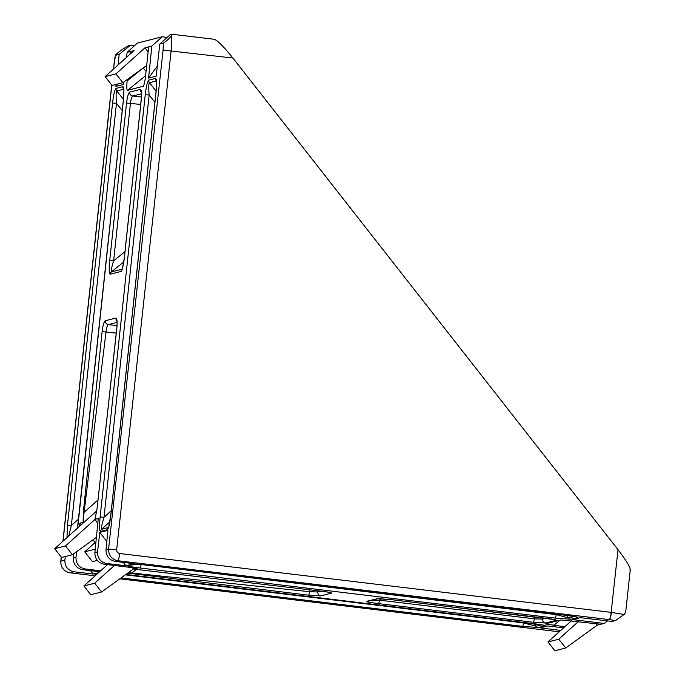 <?xml version="1.0" encoding="UTF-8"?>
<svg xmlns="http://www.w3.org/2000/svg" width="685" height="685" viewBox="0 0 685 685"><rect width="100%" height="100%" fill="white"/><g stroke="black" fill="none" stroke-linecap="round" stroke-linejoin="round"><path stroke-width="1.03" d="M122.367 269.085L124.473 256.824C123.471 265.189 122.341 270.061 121.065 271.448L110.097 274.223C109.061 273.426 108.932 268.871 109.711 260.565L126.545 103.033C127.35 96.739 128.403 93.1 129.705 92.124A3.494 3.425 75.8 0 0 132.736 96.003C131.76 96.636 130.998 99.051 130.458 103.255L113.624 260.779C111.578 267.544 110.833 271.251 111.381 271.894L111.432 271.885A3.494 3.425 75.8 0 0 110.174 274.214M156.394 80.95L149.407 82.714C148.679 83.784 148.585 87.877 149.15 95.001L104.026 517.235C101.8 524.736 100.995 528.734 101.611 529.24A3.494 3.425 75.8 0 0 100.489 531.449C99.393 530.849 99.265 526.046 100.121 517.021L145.246 94.778L149.15 95.001L154.913 102.253M149.407 82.714A3.494 3.399 -116.8 0 1 148.645 80.162L155.606 78.39A3.494 3.425 75.8 0 0 156.343 80.958M134.217 563.96A3.494 3.425 75.8 0 0 135.228 563.926L128.549 565.63A3.494 3.425 75.8 0 1 127.324 565.707L134.286 563.943L150.854 565.236A3.494 0.659 96.9 0 1 150.803 565.236L565.913 615.335A3.494 0.659 -83.1 0 0 565.964 615.335C574.278 616.38 578.26 617.108 577.909 617.51L571.025 619.257L555.141 618.076L140.031 567.976A3.494 0.659 -83.1 0 0 141.059 564.517L556.169 614.625L568.721 617.956A3.494 3.425 75.8 0 0 571.025 619.257M129.653 565.108L141.427 564.26M533.195 623.598A3.494 0.659 -83.1 0 0 533.238 623.615A3.494 0.659 -83.1 0 0 533.29 623.615C541.373 624.626 545.38 625.345 545.294 625.773L538.264 627.554L522.467 626.355L121.057 577.909M125.304 574.835L523.494 622.896L536.047 626.227A3.494 3.425 75.8 0 0 538.341 627.537M214.097 39.302C217.119 40.013 223.327 46.178 232.72 57.805L618.016 549.687C627.04 561.554 631.013 568.379 629.935 570.177M79.528 526.285L79.888 523.152L83.142 522.33L83.313 512.329L102.116 331.66C102.913 325.358 103.966 321.719 105.267 320.751L115.936 318.046C117.101 318.397 117.418 321.685 116.878 327.918L97.039 508.852L95.018 519.316L98.272 518.494L94.872 552.555L97.544 551.879L99.762 532.416L107.93 530.344L105.995 549.738L108.581 549.087L163.081 50.091L163.321 43.172L159.793 44.063L170.077 34.789L172.106 34.276L171.216 36.262C171.824 39.524 171.807 44.242 171.181 50.433L116.656 549.635C116.647 551.75 117.657 553.043 119.695 553.514L611.38 612.399L624.138 614.488L615.575 620.542L609.162 619.574A6.987 1.233 -83.2 0 0 611.166 612.373L618.016 549.687M157.344 66.017L148.577 78.124L156.206 76.189L159.793 44.063M148.577 78.124L151.839 46.075L144.963 47.822L148.14 51.872M143.242 86.353L143.122 86.413C144.013 85.582 144.809 82.2 145.528 76.275L148.671 46.88M143.362 86.216L127.461 90.377C126.708 89.966 126.605 86.815 127.153 80.924L127.307 79.477M130.004 54.201L130.287 51.538L127.119 52.334L126.562 57.3M117.623 84.015L115.902 86.396L123.523 84.469L123.797 82.012M115.902 86.396L116.107 84.401M118.085 64.947L119.164 54.355L115.491 55.279A10.48 1.969 -83.1 0 0 114.232 62.344L113.513 69.074M61.35 557.17L60.922 561.152L64.87 560.159L65.28 556.528M99.616 571.761L82.423 569.637C76.377 568.225 73.338 564.346 73.321 558.018L73.749 553.745M76.643 551.656L75.992 557.333C75.932 563.695 78.972 567.565 85.103 568.961L100.686 570.802M113.376 69.194L115.491 55.279C115.679 54.535 118.025 52.548 122.521 49.311L128.343 45.741L130.527 45.184L134.525 45.655M127.119 52.334L137.402 43.061L162.182 36.785L167.208 37.375M151.839 46.075L162.182 36.785M146.684 65.46L122.863 82.688L112.032 85.437L105.139 76.626L134.003 50.596L130.287 51.538L131.392 52.942M105.139 76.626L115.962 73.886L144.963 47.822M123.223 562.368L125.894 565.776L106.654 563.507L103.974 564.183L137.274 568.293L134.029 569.115L323.277 591.42C329.305 592.191 332.028 592.782 331.446 593.167L320.777 595.873L308.515 595.154L127.693 573.105M98.589 572.686L93.211 574.047L73.971 571.778L70.033 572.78L95.129 575.811L69.939 572.788A6.987 1.31 -83.1 0 0 70.033 572.78A10.48 10.266 75.8 0 1 60.922 561.152A6.987 0.497 6.1 0 0 60.794 561.229L61.239 557.033M560.732 630.414L540.037 627.88L547.666 625.944L563.592 627.837M564.783 626.766L545.303 623.949M607.612 620.91L604.101 623.453L600.925 624.249L561.041 619.951L545.38 623.915M604.101 623.453L572.72 619.6L580.341 617.673L612.056 621.432L615.575 620.542M125.894 565.776L134.063 563.704L115.106 561.366C109.052 559.945 106.021 556.074 105.995 549.738M600.925 624.249L597.217 625.191L565.673 648.01L558.772 639.199L578.431 621.535M558.772 639.199L547.949 641.939L554.85 650.75L565.673 648.01M132.351 567.685L133.506 569.004M163.321 43.172C165.916 41.528 168.553 39.225 171.216 36.262M214.379 39.285L172.106 34.276M625.277 612.801L624.138 614.488M133.387 569.004L101.594 591.986L94.71 583.2L114.438 565.476M94.71 583.2L83.887 585.949L90.771 594.726L101.594 591.986M128.352 572.634L309.543 591.703L317.746 591.994L321.051 591.155M96.388 537.374L72.404 554.722L61.581 557.462L54.697 548.685L83.784 522.441L83.142 522.33M54.697 548.685L65.52 545.936L94.872 519.521M117.049 322.404L108.307 324.621C107.331 325.255 106.569 327.678 106.021 331.874L84.092 512.371C83.262 518.134 83.116 521.49 83.656 522.441M90.548 570.639L93.211 574.047M64.87 560.159C64.81 566.512 67.841 570.382 73.971 571.778M130.527 45.184L119.164 54.355M103.974 564.183C97.929 562.77 94.89 558.891 94.872 552.555M92.963 539.848L95.104 542.571L84.726 551.819L92.415 561.623L97.227 560.407M79.888 523.152L81.181 524.796M95.891 542.366L95.104 542.571M89.649 524.256L95.018 519.316L97.767 523.528M95.215 549.156L84.726 551.819M143.182 67.995A6.987 1.284 -129 0 0 146.068 71.24M596.019 623.658L597.217 625.191M83.887 585.949L107.536 564.62M547.949 641.939L571.504 620.704M122.863 82.688L115.962 73.886M72.404 554.722L65.52 545.936M99.762 532.416L106.826 541.433M97.544 551.879C97.484 558.232 100.524 562.111 106.654 563.507M78.578 519.05L71.351 525.515L67.438 525.292L112.563 103.058C113.599 94.444 114.763 89.564 116.048 88.408A3.494 3.425 75.8 0 0 116.784 90.977C116.005 91.85 115.902 95.943 116.476 103.272L71.351 525.515L68.74 536.012M116.048 88.408L122.932 86.661A3.494 3.425 75.8 0 0 123.668 89.23L116.784 90.977L123.42 99.334M523.1 622.391L523.494 622.896A3.494 0.659 96.9 0 1 522.467 626.355M95.943 573.884A3.494 3.451 -110.2 0 1 94.59 574.004L94.641 573.979A3.494 3.425 75.8 0 0 95.874 573.902L97.775 573.422M543.667 625.191A3.494 3.425 75.8 0 0 545.226 625.79M555.783 614.12L556.169 614.625A3.494 0.659 96.9 0 1 555.141 618.076M576.35 616.911A3.494 3.425 75.8 0 0 577.909 617.51M565.87 615.327A3.494 0.659 -83.1 0 0 565.913 615.335L576.71 616.962M111.253 510.77L104.026 517.235L100.121 517.021M148.722 80.128A3.494 3.425 75.8 0 0 149.458 82.697L156.103 91.062M108.376 527.613A3.494 3.425 75.8 0 0 107.382 529.702L100.489 531.449M110.927 514.375L110.944 514.281C109.857 523.357 108.667 528.503 107.382 529.702M156.343 80.881A3.494 3.434 -89.2 0 1 155.683 78.381C156.719 79.177 156.848 83.733 156.069 92.038L156.052 92.132M112.563 103.058L116.476 103.272L122.23 110.525M78.253 522.646L77.542 528.084M122.932 86.661C124.036 87.218 124.182 91.764 123.386 100.318L123.377 100.412M369.943 600.762L379.439 600.137L534.309 618.829L542.503 619.12A3.494 3.425 75.8 0 0 545.543 622.999L533.281 622.28L378.411 603.596A3.494 0.659 -83.1 0 0 379.439 600.137L381.211 598.716M378.411 603.596C370.097 602.543 366.115 601.815 366.466 601.413A3.494 3.425 75.8 0 0 367.691 601.336L378.343 598.639M554.465 619.557A3.494 3.425 75.8 0 0 556.211 620.293L545.543 622.999M366.466 601.413L377.289 598.673A3.494 3.425 75.8 0 0 378.308 598.639M377.289 598.673L393.173 599.854A3.494 0.659 96.9 0 1 393.121 599.854A3.494 0.659 96.9 0 1 393.079 599.846M124.961 251.669L113.624 260.779L109.711 260.565M122.016 269.351A3.494 3.425 75.8 0 0 120.988 271.474M129.705 92.124L140.374 89.427A3.494 3.425 75.8 0 0 141.358 92.278M94.924 519.418L97.039 508.852M116.921 320.897A3.494 3.425 -104.2 0 1 115.936 318.046M116.998 325.64L108.307 324.621C106.278 324.151 105.267 322.866 105.267 320.751M97.981 499.956L84.092 512.371L83.313 512.329M133.986 569.124L323.183 591.403M331.446 593.167A3.494 3.425 -104.2 0 1 329.699 592.431M320.777 595.873C318.748 595.402 317.737 594.109 317.746 591.994L317.883 590.778M131.28 573.576L136.529 569.252M121.99 269.41A3.494 3.399 63.2 0 0 121.065 271.448M111.381 271.894A3.494 3.434 90.8 0 0 110.097 274.223M145.246 94.778C146.239 86.413 147.378 81.541 148.645 80.162M135.279 563.918L135.185 563.935A3.494 3.382 -100.3 0 1 134.286 563.943M128.626 565.613A3.494 3.451 -110.2 0 1 127.264 565.724L127.324 565.707M140.031 567.976C131.452 566.897 127.196 566.153 127.264 565.724M543.779 625.217A3.494 3.451 68.9 0 0 545.294 625.773M96.422 574.646L94.59 574.004M535.987 626.244A3.494 3.382 80 0 0 538.264 627.554M609.282 619.591A6.987 1.31 -83.1 0 0 611.38 612.399M232.909 58.045L163.081 50.091M111.801 85.128L63.063 541.133M73.321 558.018L75.992 557.333M140.374 89.427C141.538 89.769 141.846 93.066 141.307 99.299L124.473 256.824M156.069 92.038L110.944 514.281M123.386 100.318L78.261 522.552M66.984 537.597L67.438 525.292M393.173 599.854L548.034 618.546C554.071 619.326 556.794 619.908 556.211 620.293M125.852 574.441L533.29 623.615M94.641 573.979L98.135 573.097M150.854 565.236L565.964 615.335M85.103 568.961L82.423 569.637M119.832 578.791L559.183 631.818L119.815 578.808M609.162 619.574L117.683 560.707L115.106 561.366M141.487 93.785L132.736 96.003L141.435 97.013M123.728 262.012L111.432 271.885L122.084 269.188M140.69 104.445L126.545 103.033M308.515 595.154A3.494 0.659 -83.1 0 0 309.543 591.703L309.766 589.802M96.782 510.864L78.715 527.022M116.262 333.073L102.116 331.66M542.648 617.904L542.503 619.12L545.808 618.29M533.281 622.28A3.494 0.659 96.9 0 0 534.309 618.829L534.531 616.928M534.112 623.718L536.047 626.227L541.672 624.806M145.588 75.727L127.461 90.377M127.153 80.924L142.84 68.235M560.142 620.173L553.651 625.422M109.797 521.919L101.611 529.24L108.418 527.51M566.786 615.447L568.721 617.956L574.347 616.526M119.695 553.514A6.987 1.233 -83.2 0 1 117.683 560.707C111.586 559.303 108.555 555.432 108.581 549.087L116.656 549.635M69.836 572.754A6.987 1.31 -83.1 0 0 69.939 572.788C63.756 571.418 60.708 567.565 60.794 561.229M323.277 591.42L330.213 592.508M544.036 625.234L125.843 574.441M625.585 612.887L630.303 569.663M62.926 541.261L111.689 84.991M135.185 563.935L150.803 565.236M156.6 81.087L156 92.081L110.876 514.315L108.641 527.407M123.916 89.367L123.317 100.352L77.465 528.152M378.514 598.596L393.121 599.854L554.97 619.642M141.504 92.184L141.238 99.334L124.405 256.866M97.022 508.861L116.81 327.961C116.998 326.856 117.246 322.789 116.81 320.375L117.066 320.803"/></g></svg>
